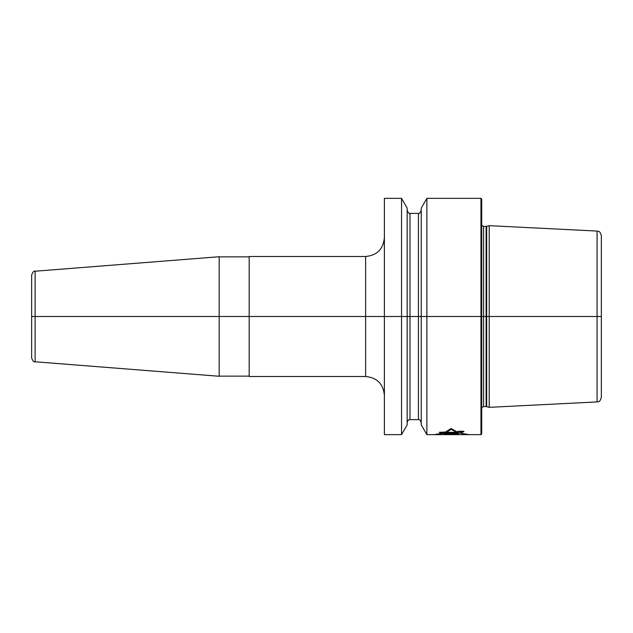 <?xml version="1.0" encoding="UTF-8"?>
<svg xmlns="http://www.w3.org/2000/svg" width="633" height="633" viewBox="0 0 633 633"><rect width="100%" height="100%" fill="white"/><g stroke="black" fill="none" stroke-linecap="round" stroke-linejoin="round"><path stroke-width="0.95" d="M597.077 231.069L489.214 225.665L489.214 316.5L597.077 316.5L597.077 231.069C598.399 231.971 599.38 229.613 601.35 235.563L601.35 316.5L597.077 316.5L597.077 401.931C598.399 401.029 599.38 403.387 601.35 397.437L601.35 316.5L31.65 316.5L31.65 274.959C32.908 271.826 34.063 270.576 35.108 271.225L35.108 316.5L31.65 316.5L31.65 358.041C32.908 361.174 34.063 362.424 35.108 361.775L35.108 316.5L219.176 316.5L219.176 376.263L35.108 361.775M597.077 401.931L489.214 407.335L489.214 316.5L219.176 316.5L219.176 256.737L35.108 271.225M480.961 434.642L481.713 433.89L481.713 199.11L480.961 198.358L480.961 434.642L426.871 434.642L426.871 198.358L480.961 198.358M426.871 198.358L421.23 208.122L421.23 424.878L426.871 434.642M401.536 434.642L407.169 424.878L407.169 208.122L401.536 198.358L401.536 434.642L384.381 434.642L384.381 198.358L401.536 198.358M365.629 256.492L249.18 256.492L249.18 376.508L365.629 376.508L365.629 256.492C377.023 255.384 383.274 249.133 384.381 237.739M445.434 432.022L451.123 428.509L457.35 432.062M469.29 434.642L460.033 433.114L464.052 431.571L463.04 431.255L458.711 431.255L456.211 432.062L451.123 429.34L446.922 432.022L439.302 432.284L441.193 433.114L444.398 433.114L435.702 434.642M442.855 433.114L434.278 434.642M456.947 434.642L445.197 434.602L456.947 434.642M451.97 434.602L447.784 434.602L451.97 434.602M457.548 434.396L444.627 434.175L443.725 433.724L459.178 433.328L456.504 434.088L457.983 434.111L457.548 434.396M453.125 434.056L448.235 433.985L453.125 434.056M459.123 431.595L463.277 431.595L459.732 433.012L441.573 433.012L440.046 432.323L457.754 432.323L459.123 431.595M467.834 434.642L460.049 433.114M486.698 226.337L486.112 226.408L486.112 406.592L486.698 406.663L486.698 226.337L489.214 225.665M486.112 406.592L483.588 406.592L483.588 226.408L481.705 225.403M421.23 422.448C419.972 419.829 419.03 418.888 418.421 419.639L418.421 213.361C418.824 214.176 419.766 213.234 421.23 210.552M418.421 213.361L409.978 213.361L409.978 419.639C409.29 420.154 408.617 418.524 407.169 422.448M486.698 406.663L489.214 407.335M486.112 226.408L483.588 226.408M481.705 407.597L483.588 406.592M418.421 419.639L409.978 419.639M409.978 213.361C409.575 214.176 408.633 213.234 407.169 210.552M365.629 376.508C377.023 377.616 383.274 383.867 384.381 395.261M249.18 376.137L219.176 376.137M249.18 256.863L219.176 256.863"/></g></svg>
